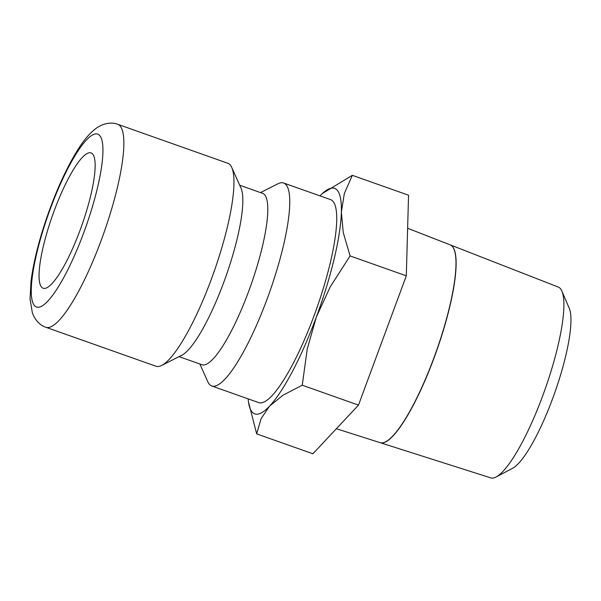 <?xml version="1.0" encoding="UTF-8"?>
<svg xmlns="http://www.w3.org/2000/svg" width="601" height="601" viewBox="0 0 601 601"><rect width="100%" height="100%" fill="white"/><g stroke="black" fill="none" stroke-linecap="round" stroke-linejoin="round"><path stroke-width="0.9" d="M260.534 192.605L277.88 183.801A107.654 23.221 109.5 0 1 283.604 183.004A107.654 23.221 109.5 0 1 284.957 183.726A107.654 23.221 109.5 0 1 268.392 295.557A107.654 23.221 109.5 0 1 211.77 385.985A107.654 23.221 109.5 0 1 210.41 385.256A107.654 23.221 109.5 0 1 207.818 381.763L199.87 364.003M211.77 385.985L258.746 402.61A107.654 23.221 -70.5 0 0 315.367 312.182A107.654 23.221 -70.5 0 0 331.94 200.358A107.654 23.221 -70.5 0 0 330.588 199.63L283.604 183.004M239.709 185.236L262.599 193.334A90.909 19.608 109.5 0 1 263.749 193.95A90.909 19.608 109.5 0 1 249.753 288.382A90.909 19.608 109.5 0 1 201.936 364.739L179.045 356.633M227.817 163.262A107.654 23.221 109.5 0 1 229.169 163.983A107.654 23.221 109.5 0 1 231.761 167.476A107.654 23.221 109.5 0 1 213.783 272.493A107.654 23.221 109.5 0 1 161.699 365.438A107.654 23.221 109.5 0 1 155.975 366.234L45.864 327.267A107.654 23.221 109.5 0 0 101.276 240.152A107.654 23.221 109.5 0 0 119.058 125.016A107.654 23.221 109.5 0 0 117.706 124.287L227.817 163.262M248.145 398.854A119.622 25.798 -70.5 0 0 248.491 402.009A119.622 25.798 -70.5 0 0 253.254 413.082A119.622 25.798 -70.5 0 0 269.631 406.066A119.622 25.798 -70.5 0 0 316.329 317.088A119.622 25.798 -70.5 0 0 341.36 212.145L344.32 193.582L352.321 175.319L322.324 193.56M248.491 402.009L256.68 433.884L261.067 418.642L269.631 406.066L283.018 395.195L302.25 385.211L307.224 349.083L316.329 317.088L330.257 286.805L350.075 255.928L343.231 232.414L341.36 212.145A119.622 25.798 -70.5 0 0 336.079 189.157A119.622 25.798 -70.5 0 0 322.234 193.642A119.622 25.798 -70.5 0 0 319.987 195.881M450.209 244.87A104.92 22.628 109.5 0 1 450.277 244.9L558.254 287.045A101.208 21.831 109.5 0 1 559.388 287.676A101.208 21.831 109.5 0 1 561.912 291.162A101.208 21.831 109.5 0 1 544.927 389.688A101.208 21.831 109.5 0 1 496.148 476.969A101.208 21.831 109.5 0 1 490.716 477.87L380.268 442.712A104.92 22.628 109.5 0 1 380.2 442.689M561.912 291.162L569.252 308.305A87.13 18.796 109.5 0 1 554.625 393.122A87.13 18.796 109.5 0 1 512.638 468.262L496.148 476.969M336.365 428.731L380.125 442.667A104.927 22.628 -70.5 0 0 435.282 354.147A104.927 22.628 -70.5 0 0 451.306 245.493A104.927 22.628 -70.5 0 0 450.134 244.84L407.636 228.252M450.277 244.9A104.92 22.628 109.5 0 1 451.456 245.554A104.92 22.628 109.5 0 1 435.425 354.199A104.92 22.628 109.5 0 1 380.268 442.712M42.258 287.759A71.774 15.483 109.5 0 1 53.301 213.205A71.774 15.483 109.5 0 1 91.052 152.924A71.774 15.483 109.5 0 1 91.953 153.405A71.774 15.483 109.5 0 1 80.902 227.959A71.774 15.483 109.5 0 1 43.159 288.24A71.774 15.483 109.5 0 1 42.258 287.759M352.321 175.319L408.552 195.22L406.306 275.829L358.481 405.112L312.911 453.785L256.68 433.884M358.481 405.112L302.25 385.211M406.306 275.829L350.075 255.928M231.761 167.476L240.978 188.06A90.909 19.608 109.5 0 1 225.796 276.745A90.909 19.608 109.5 0 1 181.81 355.236L161.699 365.438M83.712 232.82A91.705 19.78 109.5 0 1 35.354 306.42A91.705 19.78 109.5 0 1 50.499 208.337A91.705 19.78 109.5 0 1 98.857 134.744A91.705 19.78 109.5 0 1 83.712 232.82M117.706 124.287C112.905 122.439 107.436 122.777 101.306 125.286L98.158 126.976C91.187 131.371 84.155 139.364 77.071 150.941C67.567 166.402 58.62 185.416 50.221 207.999C40.237 235.254 33.829 259.707 31.004 281.351L30.05 298.915L32.356 312.866L33.746 316.171C36.939 321.986 40.981 325.689 45.864 327.267"/></g></svg>
